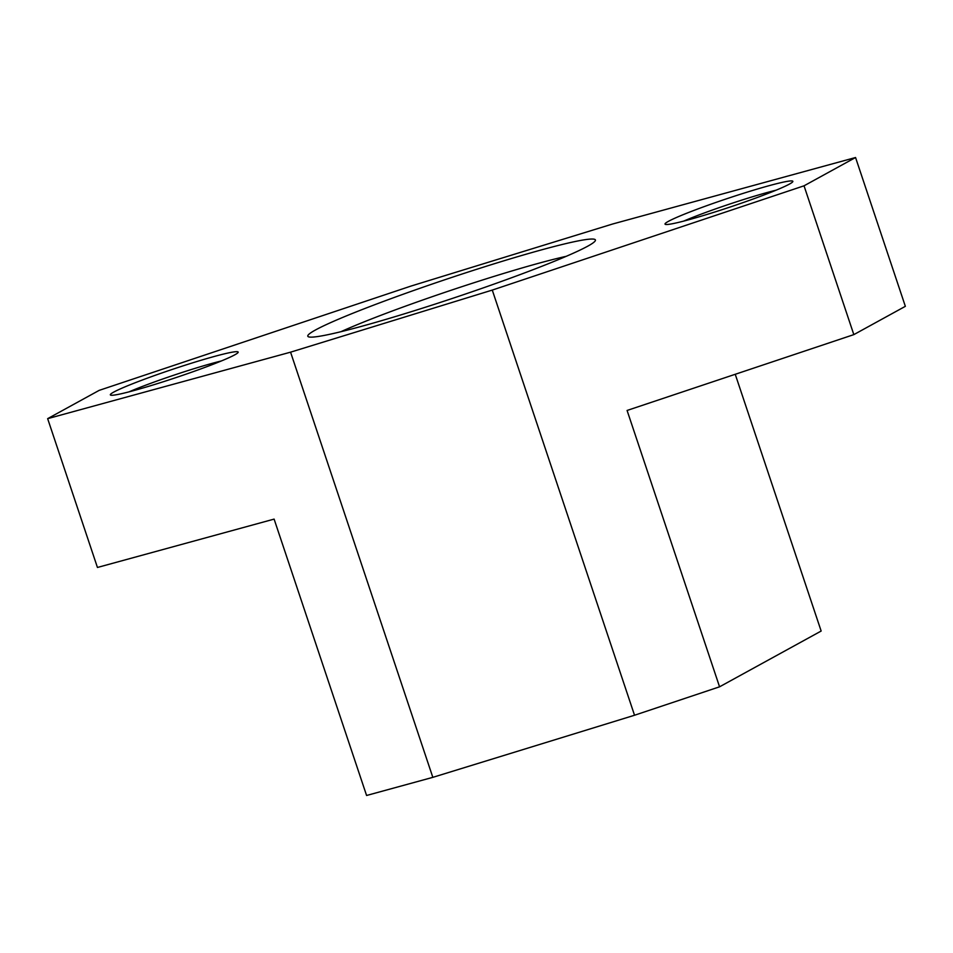<?xml version="1.0" encoding="UTF-8"?>
<svg xmlns="http://www.w3.org/2000/svg" width="953" height="953" viewBox="0 0 953 953"><rect width="100%" height="100%" fill="white"/><g stroke="black" fill="none" stroke-linecap="round" stroke-linejoin="round"><path stroke-width="1.43" d="M789.453 184.084A67.401 4.467 161.5 0 1 721.29 209.934A67.401 4.467 161.5 0 1 665.265 224.336A67.401 4.467 161.5 0 1 668.434 221.334A67.401 4.467 161.5 0 1 740.803 194.138A67.401 4.467 161.5 0 1 792.813 181.654A67.401 4.467 161.5 0 1 789.453 184.084M234.772 354.838A67.401 4.467 161.5 0 1 166.608 380.688A67.401 4.467 161.5 0 1 110.584 395.09A67.401 4.467 161.5 0 1 113.752 392.088A67.401 4.467 161.5 0 1 186.121 364.892A67.401 4.467 161.5 0 1 238.131 352.407A67.401 4.467 161.5 0 1 234.772 354.838M587.751 246.172A151.646 10.054 161.5 0 1 434.389 304.341A151.646 10.054 161.5 0 1 308.319 336.731A151.646 10.054 161.5 0 1 315.455 330A151.646 10.054 161.5 0 1 478.275 268.794A151.646 10.054 161.5 0 1 595.315 240.704A151.646 10.054 161.5 0 1 587.751 246.172M735.24 374.279L821.152 631.041L719.563 686.815L634.531 715.25L432.829 777.35L366.583 795.481L274.107 519.111L97.444 567.464L47.65 418.653L99.172 390.373L410.934 286.091L612.636 224.003L855.556 157.519L804.034 185.811L492.272 290.081L290.57 352.169L47.65 418.653M804.034 185.811L853.828 334.622L905.35 306.33L855.556 157.519M634.531 715.25L492.272 290.081M719.563 686.815L627.086 410.457L853.828 334.622M432.829 777.35L290.57 352.169M340.936 331.704A140.413 9.304 161.5 0 1 566.237 256.321M129.036 391.85A61.778 4.098 161.5 0 1 221.441 360.937M683.718 221.096A61.778 4.098 161.5 0 1 776.123 190.183"/></g></svg>
